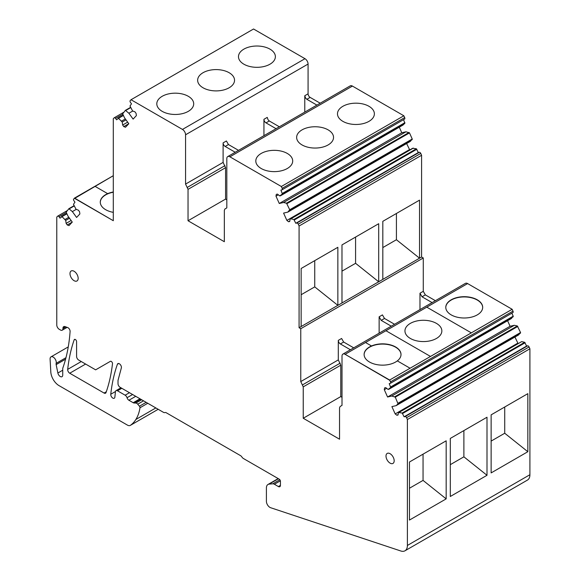 <?xml version="1.0" encoding="UTF-8"?>
<svg xmlns="http://www.w3.org/2000/svg" width="580" height="580" viewBox="0 0 580 580"><rect width="100%" height="100%" fill="white"/><g stroke="black" fill="none" stroke-linecap="round" stroke-linejoin="round"><path stroke-width="0.87" d="M304.775 112.107L304.775 95.729L305.602 98.107L306.842 99.296L316.897 105.11M263.936 135.684L263.936 119.306L267.235 117.399L268.062 119.777L269.301 120.974L279.364 126.781M320.204 103.204L310.14 97.397A2.914 1.682 -120 0 1 308.901 96.2A2.914 1.682 -120 0 1 308.074 93.822L308.074 64.054L185.564 134.785L185.564 184.085L188.036 189.356L188.036 220.755L224.337 241.715L224.337 210.315L224.946 208.974L226.816 207.894L226.816 158.601A4.372 2.523 -120 0 1 227.722 156.593A4.372 2.523 -120 0 1 228.049 156.455A4.372 2.523 -120 0 1 229.905 156.81L281.336 186.506L282.17 188.348A1.457 0.841 -120 0 1 282.054 189.805A1.457 0.841 -120 0 1 281.916 189.863L280.901 190.095L282.38 193.966L279.799 195.946L277.428 194.097L276.29 194.358L275.986 196.178L279.27 203.486L283.489 202.507L286.52 203.188L289.724 209.743L287.81 212.12L283.584 213.099L286.868 220.407L288.594 221.756L289.732 221.487L290.152 218.993L290.826 218.834L293.857 219.515L295.807 223.286L296.822 223.046A1.457 0.841 -120 0 1 298.258 224.17L299.084 226.012L299.084 327.736L300.766 328.708L423.277 257.977L421.595 257.005L421.595 155.28L420.768 153.439A1.457 0.841 -120 0 0 419.333 152.315L418.318 152.554L416.367 148.785L412.663 148.262L290.152 218.993M185.564 184.085L223.104 162.407L223.104 142.883A2.914 1.682 -120 0 0 223.923 145.261A2.914 1.682 -120 0 0 225.163 146.45L235.226 152.264M263.936 119.306A2.914 1.682 -120 0 0 264.763 121.684A2.914 1.682 -120 0 0 266.002 122.873L276.065 128.688M188.036 189.356L225.576 167.685L225.576 199.085L226.816 199.803M223.104 162.407L225.576 167.685M122.829 114.202L115.558 118.4A1.457 0.841 -120 0 0 114.238 117.769A1.457 0.841 -120 0 0 114.122 117.863L113.296 118.748L113.296 220.712L74.516 198.085L94.939 186.296L107.67 193.648L94.939 186.296L113.296 175.696L73.689 198.969A1.457 0.841 -120 0 0 73.943 200.774L74.958 202.181L73.472 204.341L76.06 209.307L78.431 210.192L79.569 211.773L79.873 213.94L76.589 217.457L72.362 211.599L68.875 208.698L66.142 212.207L68.049 216.231L72.268 222.082L68.991 225.598L67.266 224.96L66.127 223.38L65.707 220.4L62.002 216.644L60.052 218.16L59.037 216.753A1.457 0.841 -120 0 0 57.717 216.123A1.457 0.841 -120 0 0 57.601 216.217L56.775 217.101L56.775 325.017A3.502 2.023 -120 0 0 59.247 329.302L60.487 330.02A3.502 2.023 -120 0 0 62.234 330.194A3.502 2.023 -120 0 0 62.959 328.592L62.959 328.236A3.502 2.023 -120 0 1 63.684 326.634A3.502 2.023 -120 0 1 64.967 326.591L67.65 327.548A2.914 1.682 -120 0 1 70.093 331.485A204.174 117.878 -120 0 1 63.423 366.321A204.174 117.878 -120 0 1 62.843 367.988A2.914 1.682 -120 0 0 62.734 368.692L62.734 375.086A3.502 2.023 -120 0 1 62.009 376.688A3.502 2.023 -120 0 1 57.869 373.012L56.151 364.617L65.583 359.165M65.975 357.686L56.158 363.348A2.914 1.682 -120 0 0 56.144 363.413A2.914 1.682 -120 0 0 56.151 364.617M56.158 363.348A4.372 2.523 -120 0 0 54.752 358.483A4.372 2.523 -120 0 0 50.996 356.867A4.372 2.523 -120 0 0 50.206 357.962A4.372 2.523 -120 0 0 50.09 359.107L50.808 371.976A11.665 6.735 -120 0 0 59.037 385.627L127.404 425.096A5.836 3.371 -120 0 0 130.319 425.387A5.836 3.371 -120 0 0 130.478 425.285A55.477 32.03 -120 0 0 135.879 419.471A55.419 31.994 -120 0 0 136.677 418.093A55.419 31.994 -120 0 0 139.969 407.776A1.457 0.841 -120 0 0 139.439 406.225L137.721 404.188A2.914 1.682 -120 0 0 135.887 403.064L134.06 402.998L140.672 399.178M139.99 398.786L133.19 402.716A2.914 1.682 -120 0 0 134.06 402.998M133.19 402.716L128.912 400.251L135.72 396.321M132.595 394.516L127.027 397.728A2.914 1.682 -120 0 0 128.912 400.251M127.027 397.728A2.914 1.682 -120 0 0 125.135 395.205L117.486 390.789A2.914 1.682 -120 0 0 116.029 390.645A2.914 1.682 -120 0 0 115.434 391.717L114.862 397.17A2.914 1.682 -120 0 1 114.275 398.242A2.914 1.682 -120 0 1 111.911 397.336A2.914 1.682 -120 0 1 110.766 394.255A204.174 117.878 -120 0 1 117.406 364.262A2.914 1.682 -120 0 1 117.9 363.624A2.914 1.682 -120 0 1 120.386 364.682A2.914 1.682 -120 0 1 121.35 367.916L118.088 380.096A2.914 1.682 -120 0 0 118.016 380.668L118.016 383.713A2.914 1.682 -120 0 0 120.082 387.288L163.408 412.308A3.502 2.023 -120 0 0 164.981 412.561A2.914 1.682 -120 0 1 166.293 412.779L240.562 455.655A2.943 1.696 -120 0 1 241.874 456.967A3.502 2.023 -120 0 0 243.448 458.526L279.19 479.16A1.747 1.008 -120 0 1 280.43 481.306L280.43 485.358L278.371 486.548A2.914 1.682 -120 0 0 279.828 486.692A2.914 1.682 -120 0 0 280.43 485.358M278.371 486.548L274.405 484.257A4.669 2.697 -120 0 0 272.752 483.814L269.084 484.14A7.584 4.379 -120 0 0 267.974 484.481A7.584 4.379 -120 0 0 266.409 487.954L266.409 501.309A4.959 2.864 -120 0 0 270.642 507.717L400.86 551A11.665 6.735 -120 0 0 404.978 550.797A11.665 6.735 -120 0 0 407.392 545.454L407.392 419.536L406.565 417.687A1.457 0.841 -120 0 0 405.13 416.571L404.115 416.802L402.165 413.04L398.46 412.51L398.039 415.004L396.901 415.273L395.176 413.924L391.899 406.616L396.118 405.637L398.025 403.818L395.292 397.155L391.804 396.024L387.578 397.003L384.293 389.695L384.598 387.882L385.736 387.614L388.107 389.463L390.695 387.491L389.209 383.612L390.224 383.38A1.457 0.841 -120 0 0 390.362 383.329A1.457 0.841 -120 0 0 390.478 381.865L389.651 380.023L430.49 356.446L385.947 330.731L345.107 354.308L389.651 380.262L345.107 354.308A4.372 2.523 -120 0 0 342.918 354.09A4.372 2.523 -120 0 0 342.012 356.091L342.012 405.391L340.141 406.471L339.539 407.805L339.539 439.212L303.238 418.252L340.779 396.582L342.012 397.293M300.766 328.708L300.766 381.575L303.238 386.853L303.238 418.252M185.564 134.785A4.372 2.523 -120 0 0 184.324 131.21A4.372 2.523 -120 0 0 182.468 129.427L131.036 99.731L130.21 100.615A1.457 0.841 -120 0 0 130.464 102.421L131.479 103.827L130 105.988L132.581 110.954L134.951 111.838L136.09 113.419L136.394 115.587L133.11 119.103L128.891 113.245L125.396 110.345L122.663 113.854L124.569 117.878L128.796 123.728L125.512 127.245L123.787 126.607L122.648 125.026L122.228 122.046L118.523 118.291L116.573 119.806L115.558 118.4M74.516 198.324L113.296 220.712L74.516 198.324M74.965 339.351L74.182 339.8A1.747 1.008 -120 0 1 74.479 339.416A1.747 1.008 -120 0 1 75.828 339.887A1.747 1.008 -120 0 1 76.596 341.649L76.596 356.468A2.914 1.682 -120 0 0 78.655 360.035L95.635 369.844L110.388 361.325A1.747 1.008 -120 0 1 111.802 361.869A1.747 1.008 -120 0 1 112.491 363.725A204.334 117.972 -120 0 1 106.024 392.559A2.914 1.682 -120 0 1 105.531 393.197A2.914 1.682 -120 0 1 104.074 393.051L69.738 373.23L85.615 364.059M74.182 339.8A204.174 117.878 -120 0 0 67.686 369.38A2.914 1.682 -120 0 0 69.738 373.23M78.162 278.327A5.778 3.335 -120 0 0 75.639 272.52A5.778 3.335 -120 0 0 71.188 270.969A5.778 3.335 -120 0 0 69.992 273.615A5.778 3.335 -120 0 0 72.514 279.422A5.778 3.335 -120 0 0 76.966 280.974A5.778 3.335 -120 0 0 78.162 278.327M394.175 460.781A5.778 3.335 -120 0 0 391.652 454.966A5.778 3.335 -120 0 0 387.201 453.422A5.778 3.335 -120 0 0 386.004 456.061A5.778 3.335 -120 0 0 388.527 461.876A5.778 3.335 -120 0 0 392.979 463.42A5.778 3.335 -120 0 0 394.175 460.781M404.427 119.132A1.457 0.841 -120 0 0 404.564 119.074A1.457 0.841 -120 0 0 404.68 117.617L403.847 115.775L352.423 86.079A4.372 2.523 -120 0 0 350.233 85.862L227.722 156.593M308.074 64.054A4.372 2.523 -120 0 0 304.978 58.696L253.554 29L131.036 99.731M280.474 195.793L402.984 125.062L404.891 123.235L403.542 119.661M287.81 212.12L410.321 141.389L412.235 139.012L409.495 132.9L406 131.776L401.78 132.755L399.286 127.194M409.734 149.952L406.616 143.528M423.277 257.977L423.277 291.32L425.336 294.887L435.399 300.701M512.735 312.649A1.457 0.841 -120 0 0 512.872 312.598A1.457 0.841 -120 0 0 512.988 311.134L512.162 309.292L467.618 283.576L426.778 307.154L467.618 283.576A4.372 2.523 -120 0 0 465.428 283.359L342.918 354.09M511.857 313.185L513.213 316.201L390.702 386.933M388.788 389.31L511.299 318.579L513.213 316.201M507.594 320.718L510.088 326.272L514.315 325.293L517.346 325.974L394.835 396.705M396.118 405.637L518.629 334.906L520.55 332.529L517.346 325.974M514.931 337.045L518.041 343.469M398.46 412.51L521.645 341.627L524.683 342.301L402.165 413.04M404.978 550.797L527.488 480.066A11.665 6.735 -120 0 0 529.91 474.723L529.91 348.798L529.076 346.956A1.457 0.841 -120 0 0 527.64 345.832L526.625 346.071L524.683 342.301M238.525 150.358L228.462 144.55L226.403 140.976L223.104 142.883M188.036 220.755L225.576 199.085M76.234 209.373L72.362 211.599M72.261 222.075L67.266 224.96M71.122 220.494L66.127 223.38M69.484 218.218L65.707 220.4M68.81 217.282L65.032 219.465M529.91 348.798L407.392 419.536M446.172 498.873L446.172 440.807L409.458 462.006L409.458 520.064L446.172 498.873L423.052 480.399L423.052 454.154M487.004 417.23L487.004 475.288L450.298 496.487L450.298 438.429L487.004 417.23M527.843 393.653L527.843 451.711L491.129 472.91L491.129 414.852L527.843 393.653M526.625 346.071L404.115 416.802M521.645 341.627L399.134 412.358M398.119 414.57L396.901 415.273M395.176 413.924L517.693 343.193M514.315 325.293L391.804 396.024M387.578 397.003L510.088 326.272M386.657 388.332L384.293 389.695M471.322 332.869L426.778 307.154L471.322 332.869L512.162 309.292L430.49 356.446L385.947 330.731L365.523 342.519L371.504 345.97A18.451 10.65 0 0 0 364.117 354.496A18.451 10.65 0 0 0 374.303 364.022A18.451 10.65 0 0 0 393.617 363.022A18.451 10.65 0 0 0 397.329 360.883A18.451 10.65 0 0 0 401.012 354.496A18.451 10.65 0 0 0 390.818 344.977A18.451 10.65 0 0 0 371.504 345.97L365.523 342.519L345.107 354.308L389.651 380.023L410.067 368.235L397.329 360.883L410.067 368.235L430.49 356.446M401.012 354.619A18.451 10.65 0 0 0 385.084 344.187A18.451 10.65 0 0 0 364.856 351.741A18.451 10.65 0 0 0 364.117 354.619A18.451 10.65 0 0 1 371.504 346.209L371.504 346.209A18.451 10.65 0 0 1 390.724 345.187A18.451 10.65 0 0 1 401.012 354.619M303.238 386.853L340.779 365.183L340.779 396.582M340.779 365.183L338.299 359.904L338.299 340.38A2.914 1.682 -120 0 0 340.366 343.947L350.429 349.762M300.766 381.575L338.299 359.904M379.139 333.181L379.139 316.803L381.198 320.37L391.261 326.185M419.978 309.604L419.978 293.226L422.037 296.793L432.1 302.601M301.143 294.727L314.737 286.882L337.857 305.348L301.143 326.547L301.143 268.489L337.857 247.29L337.857 305.348L421.595 257.005M301.143 326.547L299.084 327.736M382.822 247.573L396.415 239.728L419.536 258.194L419.536 200.136L382.822 221.328L382.822 279.393M421.595 155.28L299.084 226.012M341.982 271.15L355.576 263.305L378.697 281.771L378.697 223.713L341.982 244.912L341.982 302.97M418.318 152.554L295.807 223.286M413.337 148.103L290.826 218.834M289.804 221.052L288.594 221.756M286.868 220.407L409.378 149.676M406 131.776L283.489 202.507M279.27 203.486L401.78 132.755M278.342 194.815L275.986 196.178M403.847 115.775L281.336 186.506M260 167.743A18.451 10.65 180 0 1 255.802 160.979A18.451 10.65 180 0 1 266.365 151.351A18.451 10.65 180 0 1 285.962 152.75A18.451 10.65 180 0 1 287.296 153.446A18.451 10.65 180 0 1 292.697 160.979A18.451 10.65 180 0 1 291.95 163.981A18.451 10.65 180 0 1 261.203 168.512A18.451 10.65 180 0 1 260 167.743M302.042 144.935A18.451 10.65 180 0 1 296.641 137.402A18.451 10.65 180 0 1 308.031 127.564A18.451 10.65 180 0 1 328.135 129.869A18.451 10.65 180 0 1 333.536 137.402A18.451 10.65 180 0 1 322.146 147.24A18.451 10.65 180 0 1 302.042 144.935M342.881 121.358A18.451 10.65 180 0 1 337.48 113.825A18.451 10.65 180 0 1 348.863 103.987A18.451 10.65 180 0 1 368.967 106.292A18.451 10.65 180 0 1 374.375 113.825A18.451 10.65 180 0 1 362.986 123.663A18.451 10.65 180 0 1 342.881 121.358M190.95 98.23A18.451 10.65 180 0 1 193.698 103.82A18.451 10.65 180 0 1 184.237 113.122A18.451 10.65 180 0 1 165.561 112.882A18.451 10.65 180 0 1 162.204 111.353A18.451 10.65 180 0 1 156.803 103.82A18.451 10.65 180 0 1 170.056 93.605A18.451 10.65 180 0 1 188.297 96.294A18.451 10.65 180 0 1 190.95 98.23M203.043 87.776A18.451 10.65 180 0 1 197.642 80.243A18.451 10.65 180 0 1 209.032 70.405A18.451 10.65 180 0 1 229.136 72.718A18.451 10.65 180 0 1 234.537 80.243A18.451 10.65 180 0 1 223.148 90.088A18.451 10.65 180 0 1 203.043 87.776M243.883 64.199A18.451 10.65 180 0 1 238.474 56.666A18.451 10.65 180 0 1 249.864 46.828A18.451 10.65 180 0 1 269.968 49.14A18.451 10.65 180 0 1 275.377 56.666A18.451 10.65 180 0 1 263.987 66.511A18.451 10.65 180 0 1 243.883 64.199M132.755 111.019L128.891 113.245M128.782 123.721L123.787 126.607M127.644 122.141L122.648 125.026M126.005 119.864L122.228 122.046M125.331 118.929L121.553 121.111M113.296 191.994A18.451 10.65 0 0 0 107.67 193.648L107.67 193.887A18.451 10.65 0 0 1 113.296 192.234A18.451 10.65 0 0 0 100.282 202.297A18.451 10.65 0 0 1 107.67 193.887L107.67 193.648A18.451 10.65 0 0 0 100.282 202.173A18.451 10.65 0 0 0 113.296 212.352M446.535 304.587A18.451 10.65 0 0 0 445.788 307.465A18.451 10.65 0 0 1 446.535 304.587A18.451 10.65 0 0 1 466.755 297.032A18.451 10.65 0 0 1 482.683 307.465A18.451 10.65 0 0 0 466.755 297.032A18.451 10.65 0 0 0 446.535 304.587M423.052 480.399L409.458 488.244M487.004 475.288L463.884 456.822L463.884 430.577M463.884 456.822L450.298 464.667M527.843 451.711L504.723 433.245L504.723 407M504.723 433.245L491.129 441.09M410.357 338.452A18.451 10.65 0 0 0 430.462 340.764A18.451 10.65 0 0 0 441.851 330.919A18.451 10.65 0 0 0 436.443 323.394A18.451 10.65 0 0 0 416.338 321.081A18.451 10.65 0 0 0 404.949 330.919A18.451 10.65 0 0 0 410.357 338.452M379.139 316.803L382.438 314.896L384.504 318.464L394.56 324.278M340.366 343.947L343.664 342.04L341.598 338.474L338.299 340.38M343.664 342.04L353.727 347.855M396.415 239.728L396.415 213.483M314.737 286.882L314.737 260.637M355.576 263.305L355.576 237.061M481.936 310.344A18.451 10.65 0 0 0 482.683 307.342A18.451 10.65 0 0 0 466.864 296.8A18.451 10.65 0 0 0 446.535 304.348A18.451 10.65 0 0 0 445.788 307.342A18.451 10.65 0 0 0 461.615 317.891A18.451 10.65 0 0 0 481.936 310.344M310.14 97.397L306.842 99.296M308.074 93.822L304.775 95.729M269.301 120.974L266.002 122.873M352.423 86.079L229.905 156.81M304.978 58.696L182.468 129.427M187.434 187.318L224.975 165.648M228.462 144.55L225.163 146.45M74.233 205.951L69.332 208.778M68.918 208.662L74.102 205.668L68.977 208.64M66.903 213.81L62.002 216.644M61.589 216.521L66.765 213.534L61.639 216.499M66.308 212.555L59.037 216.753M65.866 326.91L62.959 328.592M65.489 326.779L62.959 328.236M62.734 370.207L57.869 373.012M130.319 425.387L158.195 409.291L130.478 425.285M155.846 407.936L135.879 419.471M147.762 403.274L139.969 407.776M146.16 402.346L139.439 406.225M137.721 404.188L143.535 400.831M141.643 399.736L135.887 403.064M129.463 392.703L125.135 395.205M121.815 388.288L117.486 390.789M115.463 391.543L110.766 394.255M118.697 363.515L117.406 364.262M274.405 484.257L280.365 480.813M279.828 479.733L272.752 483.814M269.084 484.14L278.451 478.732M529.91 474.723L407.392 545.454M529.076 346.956L406.565 417.687M527.64 345.832L405.13 416.571M525.139 342.751L402.629 413.482M520.535 333.087L398.025 403.818M520.55 332.529L398.032 403.26M517.802 326.424L395.292 397.155M513.206 316.76L390.695 387.491M512.988 311.134L390.478 381.865M426.778 307.154L385.947 330.731M302.637 384.815L340.17 363.145M419.978 293.226L423.277 291.32M298.258 224.17L420.768 153.439M419.333 152.315L296.822 223.046M416.824 149.234L294.314 219.965M416.367 148.785L293.857 219.515M412.228 139.57L289.717 210.301M412.235 139.012L289.724 209.743M409.495 132.9L286.977 203.631M409.03 132.457L286.52 203.188M404.891 123.235L282.38 193.966M404.898 122.684L282.387 193.415M404.68 117.617L282.17 188.348M130.761 107.597L125.853 110.425M130.631 107.322L125.497 110.287M123.424 115.456L118.523 118.291M123.293 115.188L118.168 118.146M106.307 391.761L104.074 393.051M81.265 361.543L67.686 369.38M422.037 296.793L425.336 294.887M381.198 320.37L384.504 318.464M66.889 210.823L57.717 216.123M67.135 327.367L62.234 330.194M68.259 346.898L50.996 356.867M120.966 387.795L116.029 390.645M278.197 478.587L267.974 484.481M512.872 312.598L390.362 383.329M404.564 119.074L282.054 189.805M130.623 107.315L125.447 110.309M123.293 115.181L118.11 118.168M123.409 112.469L114.238 117.769"/></g></svg>
